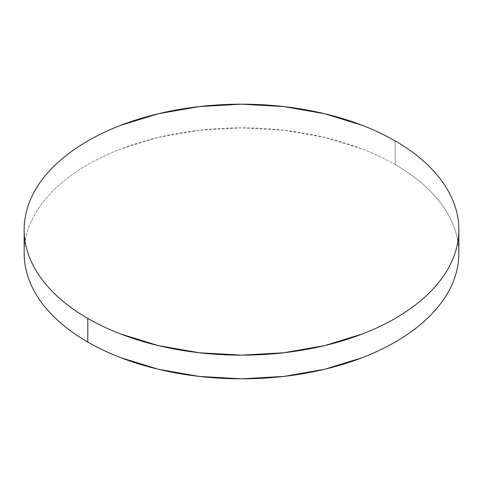 <?xml version="1.0" encoding="UTF-8"?>
<svg xmlns="http://www.w3.org/2000/svg" width="483" height="483" viewBox="0 0 483 483"><rect width="100%" height="100%" fill="white"/><g stroke="black" fill="none" stroke-linecap="round" stroke-linejoin="round"><path stroke-width="0.36" stroke-dasharray="2.42 1.81" d="M395.191 164.6L395.191 140.939L395.191 164.6A217.35 125.483 0 0 0 158.321 137.395A217.35 125.483 0 0 0 24.15 253.334C24.15 245.092 25.545 236.93 28.328 228.851C31.111 220.767 35.235 212.925 40.693 205.311C46.157 197.698 52.852 190.465 60.78 183.612C68.707 176.766 77.721 170.427 87.809 164.6C97.904 158.774 108.88 153.57 120.744 148.993L158.321 137.395L199.099 130.259L241.5 127.844L283.901 130.259L324.679 137.395L362.256 148.993C374.12 153.57 385.096 158.774 395.191 164.6A217.35 125.483 0 0 1 458.85 253.334C458.85 245.092 457.455 236.93 454.672 228.851C451.889 220.767 447.765 212.925 442.307 205.311C436.843 197.698 430.148 190.465 422.22 183.612C414.293 176.766 405.279 170.427 395.191 164.6"/><path stroke-width="0.72" d="M458.85 253.334C458.85 261.569 457.455 269.731 454.672 277.81C451.889 285.894 447.765 293.742 442.307 301.35C436.843 308.963 430.148 316.196 422.22 323.049C414.293 329.901 405.279 336.234 395.191 342.061C385.096 347.887 374.12 353.091 362.256 357.668L324.679 369.266L283.901 376.408L241.5 378.817L199.099 376.408L158.321 369.266L120.744 357.668C108.88 353.091 97.904 347.887 87.809 342.061C77.721 336.234 68.707 329.901 60.78 323.049C52.852 316.196 46.157 308.963 40.693 301.35C35.235 293.742 31.111 285.894 28.328 277.81C25.545 269.731 24.15 261.569 24.15 253.334A217.35 125.483 0 0 0 87.809 342.061A217.35 125.483 0 0 0 324.679 369.266A217.35 125.483 0 0 0 458.85 253.334L458.85 229.666A217.35 125.483 180 0 1 324.679 345.605A217.35 125.483 180 0 1 87.809 318.4L87.809 342.061L87.809 318.4A217.35 125.483 180 0 1 24.15 229.666A217.35 125.483 180 0 1 158.321 113.734A217.35 125.483 180 0 1 395.191 140.939A217.35 125.483 180 0 1 458.85 229.666C458.85 221.431 457.455 213.269 454.672 205.19C451.889 197.106 447.765 189.258 442.307 181.65C436.843 174.037 430.148 166.804 422.22 159.951C414.293 153.099 405.279 146.766 395.191 140.939C385.096 135.113 374.12 129.909 362.256 125.332L324.679 113.734L283.901 106.592L241.5 104.183L199.099 106.592L158.321 113.734L120.744 125.332C108.88 129.909 97.904 135.113 87.809 140.939C77.721 146.766 68.707 153.099 60.78 159.951C52.852 166.804 46.157 174.037 40.693 181.65C35.235 189.258 31.111 197.106 28.328 205.19C25.545 213.269 24.15 221.431 24.15 229.666C24.15 237.908 25.545 246.07 28.328 254.149C31.111 262.233 35.235 270.075 40.693 277.689C46.157 285.302 52.852 292.535 60.78 299.388C68.707 306.234 77.721 312.573 87.809 318.4C97.904 324.226 108.88 329.43 120.744 334.007L158.321 345.605L199.099 352.741L241.5 355.156L283.901 352.741L324.679 345.605L362.256 334.007C374.12 329.43 385.096 324.226 395.191 318.4C405.279 312.573 414.293 306.234 422.22 299.388C430.148 292.535 436.843 285.302 442.307 277.689C447.765 270.075 451.889 262.233 454.672 254.149C457.455 246.07 458.85 237.908 458.85 229.666M24.15 253.334L24.15 229.666"/></g></svg>
